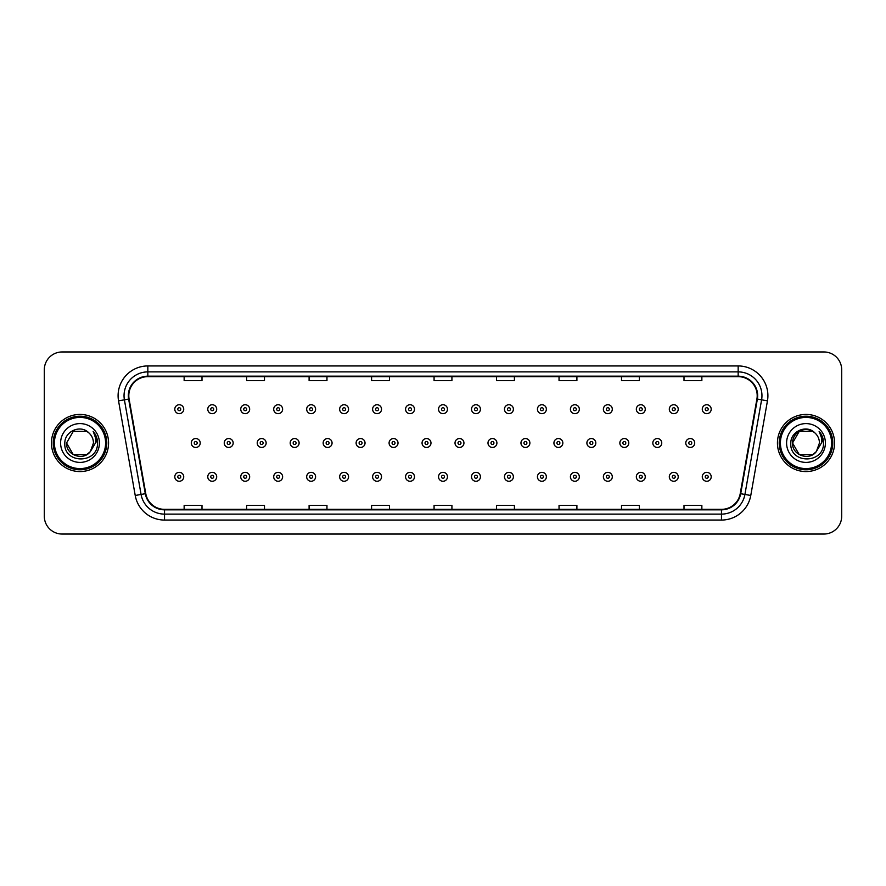 <?xml version="1.0" encoding="UTF-8"?>
<svg xmlns="http://www.w3.org/2000/svg" width="886" height="886" viewBox="0 0 886 886"><rect width="100%" height="100%" fill="white"/><g stroke="black" fill="none" stroke-linecap="round" stroke-linejoin="round"><path stroke-width="1.33" d="M51.443 443A28.562 28.562 0 0 0 80.006 471.562A28.562 28.562 0 0 0 108.568 443A28.562 28.562 0 0 0 80.006 414.438A28.562 28.562 0 0 0 51.443 443A28.562 28.562 0 0 0 80.006 471.562A28.562 28.562 0 0 0 108.568 443A28.562 28.562 0 0 0 80.006 414.438A28.562 28.562 0 0 0 51.443 443M777.432 443A28.562 28.562 0 0 0 805.994 471.562A28.562 28.562 0 0 0 834.557 443A28.562 28.562 0 0 0 805.994 414.438A28.562 28.562 0 0 0 777.432 443A28.562 28.562 0 0 0 805.994 471.562A28.562 28.562 0 0 0 834.557 443A28.562 28.562 0 0 0 805.994 414.438A28.562 28.562 0 0 0 777.432 443M128.802 395.688A19.038 19.038 0 0 1 147.84 376.65L738.16 376.65A19.038 19.038 0 0 1 756.91 398.999L740.231 493.613A19.038 19.038 0 0 1 721.47 509.35L164.53 509.35A19.038 19.038 0 0 1 145.769 493.613L129.09 398.999A19.038 19.038 0 0 1 128.802 395.688M128.326 395.688A19.514 19.514 0 0 0 128.625 399.077L145.304 493.701A19.514 19.514 0 0 0 164.53 509.827L721.47 509.827A19.514 19.514 0 0 0 740.696 493.701L757.375 399.077A19.514 19.514 0 0 0 738.16 376.173L147.84 376.173A19.514 19.514 0 0 0 128.326 395.688M118.547 400.86A29.759 29.759 0 0 1 147.84 365.94L738.16 365.94A29.759 29.759 0 0 1 767.453 400.86L750.774 495.473A29.759 29.759 0 0 1 721.47 520.06L164.53 520.06A29.759 29.759 0 0 1 135.226 495.473L118.547 400.86L124.405 399.83A23.8 23.8 0 0 1 147.84 371.887L738.16 371.887A23.8 23.8 0 0 1 761.595 399.83L744.916 494.443A23.8 23.8 0 0 1 721.47 514.113L164.53 514.113A23.8 23.8 0 0 1 141.084 494.443L124.405 399.83A23.8 23.8 0 0 1 124.04 395.688M841.7 369.805A17.853 17.853 0 0 0 823.847 351.952L62.153 351.952A17.853 17.853 0 0 0 44.3 369.805L44.3 516.195A17.853 17.853 0 0 0 62.153 534.048L823.847 534.048A17.853 17.853 0 0 0 841.7 516.195L841.7 369.805L841.7 516.195M434.074 376.65L434.074 380.681L451.926 380.681L451.926 376.65M371.588 376.65L371.588 380.681L389.441 380.681L389.441 376.65M309.103 376.65L309.103 380.681L326.956 380.681L326.956 376.65M246.629 376.65L246.629 380.681L264.482 380.681L264.482 376.65M184.144 376.65L184.144 380.681L201.997 380.681L201.997 376.65M496.559 376.65L496.559 380.681L514.412 380.681L514.412 376.65M559.044 376.65L559.044 380.681L576.897 380.681L576.897 376.65M621.518 376.65L621.518 380.681L639.371 380.681L639.371 376.65M684.003 376.65L684.003 380.681L701.856 380.681L701.856 376.65M451.926 509.35L451.926 505.319L434.074 505.319L434.074 509.35M389.441 509.35L389.441 505.319L371.588 505.319L371.588 509.35M326.956 509.35L326.956 505.319L309.103 505.319L309.103 509.35M264.482 509.35L264.482 505.319L246.629 505.319L246.629 509.35M201.997 509.35L201.997 505.319L184.144 505.319L184.144 509.35M514.412 509.35L514.412 505.319L496.559 505.319L496.559 509.35M576.897 509.35L576.897 505.319L559.044 505.319L559.044 509.35M639.371 509.35L639.371 505.319L621.518 505.319L621.518 509.35M701.856 509.35L701.856 505.319L684.003 505.319L684.003 509.35M44.3 369.805L44.3 516.195M823.847 351.952L62.153 351.952M62.153 534.048L823.847 534.048M183.723 409.199A4.463 4.463 0 0 1 179.26 413.662A4.463 4.463 0 0 1 174.797 409.199A4.463 4.463 0 0 1 179.26 404.736A4.463 4.463 0 0 1 183.723 409.199A4.463 4.463 0 0 0 179.26 404.736A4.463 4.463 0 0 0 174.797 409.199M191.287 443A4.463 4.463 0 0 1 195.751 438.537A4.463 4.463 0 0 1 200.214 443A4.463 4.463 0 0 1 195.751 447.463A4.463 4.463 0 0 1 191.287 443A4.463 4.463 0 0 0 195.751 447.463A4.463 4.463 0 0 0 200.214 443M174.797 476.801A4.463 4.463 0 0 1 179.26 472.338A4.463 4.463 0 0 1 183.723 476.801A4.463 4.463 0 0 1 179.26 481.264A4.463 4.463 0 0 1 174.797 476.801A4.463 4.463 0 0 0 179.26 481.264A4.463 4.463 0 0 0 183.723 476.801M216.693 409.199A4.463 4.463 0 0 1 212.23 413.662A4.463 4.463 0 0 1 207.767 409.199A4.463 4.463 0 0 1 212.23 404.736A4.463 4.463 0 0 1 216.693 409.199A4.463 4.463 0 0 0 212.23 404.736A4.463 4.463 0 0 0 207.767 409.199M249.664 409.199A4.463 4.463 0 0 1 245.2 413.662A4.463 4.463 0 0 1 240.737 409.199A4.463 4.463 0 0 1 245.2 404.736A4.463 4.463 0 0 1 249.664 409.199A4.463 4.463 0 0 0 245.2 404.736A4.463 4.463 0 0 0 240.737 409.199M282.623 409.199A4.463 4.463 0 0 1 278.16 413.662A4.463 4.463 0 0 1 273.696 409.199A4.463 4.463 0 0 1 278.16 404.736A4.463 4.463 0 0 1 282.623 409.199A4.463 4.463 0 0 0 278.16 404.736A4.463 4.463 0 0 0 273.696 409.199M315.593 409.199A4.463 4.463 0 0 1 311.13 413.662A4.463 4.463 0 0 1 306.667 409.199A4.463 4.463 0 0 1 311.13 404.736A4.463 4.463 0 0 1 315.593 409.199A4.463 4.463 0 0 0 311.13 404.736A4.463 4.463 0 0 0 306.667 409.199M224.247 443A4.463 4.463 0 0 1 228.71 438.537A4.463 4.463 0 0 1 233.173 443A4.463 4.463 0 0 1 228.71 447.463A4.463 4.463 0 0 1 224.247 443A4.463 4.463 0 0 0 228.71 447.463A4.463 4.463 0 0 0 233.173 443M257.217 443A4.463 4.463 0 0 1 261.68 438.537A4.463 4.463 0 0 1 266.143 443A4.463 4.463 0 0 1 261.68 447.463A4.463 4.463 0 0 1 257.217 443A4.463 4.463 0 0 0 261.68 447.463A4.463 4.463 0 0 0 266.143 443M290.187 443A4.463 4.463 0 0 1 294.65 438.537A4.463 4.463 0 0 1 299.114 443A4.463 4.463 0 0 1 294.65 447.463A4.463 4.463 0 0 1 290.187 443A4.463 4.463 0 0 0 294.65 447.463A4.463 4.463 0 0 0 299.114 443M86.728 454.651A13.456 13.456 0 0 0 90.361 451.583L90.084 451.904C82.819 461.229 65.863 454.961 66.55 443L73.283 431.349M105.589 443A25.583 25.583 0 0 0 80.006 417.417A25.583 25.583 0 0 0 54.411 443A25.583 25.583 0 0 0 80.006 468.583A25.583 25.583 0 0 0 105.589 443M106.785 443A26.779 26.779 0 0 0 80.006 416.221A26.779 26.779 0 0 0 53.226 443A26.779 26.779 0 0 0 80.006 469.779A26.779 26.779 0 0 0 106.785 443M90.361 451.583L86.728 454.651L73.283 454.651L66.55 443L73.283 431.349L86.728 431.349L88.822 432.833C80.56 424.184 64.667 431.316 64.822 443C63.305 463.766 96.973 464.308 97.515 444.008L97.549 443C97.493 438.592 96.031 434.716 93.141 431.371C95.334 434.982 96.109 438.858 95.466 443L90.361 451.583L86.728 454.651L73.283 454.651L66.55 443L73.283 454.651L86.728 454.651L90.361 451.583L93.462 443C93.384 438.947 91.834 435.558 88.822 432.833M60.602 443A19.403 19.403 0 0 0 80.006 462.403A19.403 19.403 0 0 0 99.409 443A19.403 19.403 0 0 0 80.006 423.597A19.403 19.403 0 0 0 60.602 443M93.274 431.526L97.538 443.509M93.141 431.371L96.652 437.451M812.717 454.651A13.456 13.456 0 0 0 816.349 451.583L812.717 454.651L799.272 454.651L792.538 443L799.272 431.349L812.717 431.349L814.81 432.833C806.548 424.184 790.655 431.316 790.81 443C789.293 463.766 822.961 464.308 823.515 444.008L823.537 443C823.493 438.592 822.02 434.716 819.129 431.371C821.333 434.982 822.097 438.858 821.455 443L816.084 451.904C808.807 461.229 791.851 454.961 792.538 443L799.272 454.651L812.717 454.651L816.349 451.583L813.337 454.274M831.589 443A25.583 25.583 0 0 0 805.994 417.417A25.583 25.583 0 0 0 780.411 443A25.583 25.583 0 0 0 805.994 468.583A25.583 25.583 0 0 0 831.589 443M832.774 443A26.779 26.779 0 0 0 805.994 416.221A26.779 26.779 0 0 0 779.215 443A26.779 26.779 0 0 0 805.994 469.779A26.779 26.779 0 0 0 832.774 443M816.349 451.583L819.45 443C819.373 438.947 817.822 435.558 814.81 432.833M786.591 443A19.403 19.403 0 0 0 805.994 462.403A19.403 19.403 0 0 0 825.398 443A19.403 19.403 0 0 0 805.994 423.597A19.403 19.403 0 0 0 786.591 443M812.717 431.349A13.456 13.456 0 0 0 792.538 443M819.262 431.526L823.526 443.509M819.129 431.371L822.64 437.451M348.563 409.199A4.463 4.463 0 0 1 344.1 413.662A4.463 4.463 0 0 1 339.637 409.199A4.463 4.463 0 0 1 344.1 404.736A4.463 4.463 0 0 1 348.563 409.199A4.463 4.463 0 0 0 344.1 404.736A4.463 4.463 0 0 0 339.637 409.199M381.534 409.199A4.463 4.463 0 0 1 377.071 413.662A4.463 4.463 0 0 1 372.607 409.199A4.463 4.463 0 0 1 377.071 404.736A4.463 4.463 0 0 1 381.534 409.199A4.463 4.463 0 0 0 377.071 404.736A4.463 4.463 0 0 0 372.607 409.199M414.493 409.199A4.463 4.463 0 0 1 410.03 413.662A4.463 4.463 0 0 1 405.566 409.199A4.463 4.463 0 0 1 410.03 404.736A4.463 4.463 0 0 1 414.493 409.199A4.463 4.463 0 0 0 410.03 404.736A4.463 4.463 0 0 0 405.566 409.199M323.157 443A4.463 4.463 0 0 1 327.61 438.537A4.463 4.463 0 0 1 332.073 443A4.463 4.463 0 0 1 327.61 447.463A4.463 4.463 0 0 1 323.157 443A4.463 4.463 0 0 0 327.61 447.463A4.463 4.463 0 0 0 332.073 443M356.117 443A4.463 4.463 0 0 1 360.58 438.537A4.463 4.463 0 0 1 365.043 443A4.463 4.463 0 0 1 360.58 447.463A4.463 4.463 0 0 1 356.117 443A4.463 4.463 0 0 0 360.58 447.463A4.463 4.463 0 0 0 365.043 443M389.087 443A4.463 4.463 0 0 1 393.55 438.537A4.463 4.463 0 0 1 398.013 443A4.463 4.463 0 0 1 393.55 447.463A4.463 4.463 0 0 1 389.087 443A4.463 4.463 0 0 0 393.55 447.463A4.463 4.463 0 0 0 398.013 443M447.463 409.199A4.463 4.463 0 0 1 443 413.662A4.463 4.463 0 0 1 438.537 409.199A4.463 4.463 0 0 1 443 404.736A4.463 4.463 0 0 1 447.463 409.199A4.463 4.463 0 0 0 443 404.736A4.463 4.463 0 0 0 438.537 409.199M480.433 409.199A4.463 4.463 0 0 1 475.97 413.662A4.463 4.463 0 0 1 471.507 409.199A4.463 4.463 0 0 1 475.97 404.736A4.463 4.463 0 0 1 480.433 409.199A4.463 4.463 0 0 0 475.97 404.736A4.463 4.463 0 0 0 471.507 409.199M513.393 409.199A4.463 4.463 0 0 1 508.929 413.662A4.463 4.463 0 0 1 504.466 409.199A4.463 4.463 0 0 1 508.929 404.736A4.463 4.463 0 0 1 513.393 409.199A4.463 4.463 0 0 0 508.929 404.736A4.463 4.463 0 0 0 504.466 409.199M546.363 409.199A4.463 4.463 0 0 1 541.9 413.662A4.463 4.463 0 0 1 537.437 409.199A4.463 4.463 0 0 1 541.9 404.736A4.463 4.463 0 0 1 546.363 409.199A4.463 4.463 0 0 0 541.9 404.736A4.463 4.463 0 0 0 537.437 409.199M579.333 409.199A4.463 4.463 0 0 1 574.87 413.662A4.463 4.463 0 0 1 570.407 409.199A4.463 4.463 0 0 1 574.87 404.736A4.463 4.463 0 0 1 579.333 409.199A4.463 4.463 0 0 0 574.87 404.736A4.463 4.463 0 0 0 570.407 409.199M422.057 443A4.463 4.463 0 0 1 426.52 438.537A4.463 4.463 0 0 1 430.984 443A4.463 4.463 0 0 1 426.52 447.463A4.463 4.463 0 0 1 422.057 443A4.463 4.463 0 0 0 426.52 447.463A4.463 4.463 0 0 0 430.984 443M455.016 443A4.463 4.463 0 0 1 459.48 438.537A4.463 4.463 0 0 1 463.943 443A4.463 4.463 0 0 1 459.48 447.463A4.463 4.463 0 0 1 455.016 443A4.463 4.463 0 0 0 459.48 447.463A4.463 4.463 0 0 0 463.943 443M487.987 443A4.463 4.463 0 0 1 492.45 438.537A4.463 4.463 0 0 1 496.913 443A4.463 4.463 0 0 1 492.45 447.463A4.463 4.463 0 0 1 487.987 443A4.463 4.463 0 0 0 492.45 447.463A4.463 4.463 0 0 0 496.913 443M520.957 443A4.463 4.463 0 0 1 525.42 438.537A4.463 4.463 0 0 1 529.883 443A4.463 4.463 0 0 1 525.42 447.463A4.463 4.463 0 0 1 520.957 443A4.463 4.463 0 0 0 525.42 447.463A4.463 4.463 0 0 0 529.883 443M553.927 443A4.463 4.463 0 0 1 558.39 438.537A4.463 4.463 0 0 1 562.843 443A4.463 4.463 0 0 1 558.39 447.463A4.463 4.463 0 0 1 553.927 443A4.463 4.463 0 0 0 558.39 447.463A4.463 4.463 0 0 0 562.843 443M612.304 409.199A4.463 4.463 0 0 1 607.84 413.662A4.463 4.463 0 0 1 603.377 409.199A4.463 4.463 0 0 1 607.84 404.736A4.463 4.463 0 0 1 612.304 409.199A4.463 4.463 0 0 0 607.84 404.736A4.463 4.463 0 0 0 603.377 409.199M645.263 409.199A4.463 4.463 0 0 1 640.799 413.662A4.463 4.463 0 0 1 636.336 409.199A4.463 4.463 0 0 1 640.799 404.736A4.463 4.463 0 0 1 645.263 409.199A4.463 4.463 0 0 0 640.799 404.736A4.463 4.463 0 0 0 636.336 409.199M678.233 409.199A4.463 4.463 0 0 1 673.77 413.662A4.463 4.463 0 0 1 669.307 409.199A4.463 4.463 0 0 1 673.77 404.736A4.463 4.463 0 0 1 678.233 409.199A4.463 4.463 0 0 0 673.77 404.736A4.463 4.463 0 0 0 669.307 409.199M711.203 409.199A4.463 4.463 0 0 1 706.74 413.662A4.463 4.463 0 0 1 702.277 409.199A4.463 4.463 0 0 1 706.74 404.736A4.463 4.463 0 0 1 711.203 409.199A4.463 4.463 0 0 0 706.74 404.736A4.463 4.463 0 0 0 702.277 409.199M586.886 443A4.463 4.463 0 0 1 591.35 438.537A4.463 4.463 0 0 1 595.813 443A4.463 4.463 0 0 1 591.35 447.463A4.463 4.463 0 0 1 586.886 443A4.463 4.463 0 0 0 591.35 447.463A4.463 4.463 0 0 0 595.813 443M619.857 443A4.463 4.463 0 0 1 624.32 438.537A4.463 4.463 0 0 1 628.783 443A4.463 4.463 0 0 1 624.32 447.463A4.463 4.463 0 0 1 619.857 443A4.463 4.463 0 0 0 624.32 447.463A4.463 4.463 0 0 0 628.783 443M652.827 443A4.463 4.463 0 0 1 657.29 438.537A4.463 4.463 0 0 1 661.753 443A4.463 4.463 0 0 1 657.29 447.463A4.463 4.463 0 0 1 652.827 443A4.463 4.463 0 0 0 657.29 447.463A4.463 4.463 0 0 0 661.753 443M685.786 443A4.463 4.463 0 0 1 690.249 438.537A4.463 4.463 0 0 1 694.713 443A4.463 4.463 0 0 1 690.249 447.463A4.463 4.463 0 0 1 685.786 443A4.463 4.463 0 0 0 690.249 447.463A4.463 4.463 0 0 0 694.713 443M207.767 476.801A4.463 4.463 0 0 1 212.23 472.338A4.463 4.463 0 0 1 216.693 476.801A4.463 4.463 0 0 1 212.23 481.264A4.463 4.463 0 0 1 207.767 476.801A4.463 4.463 0 0 0 212.23 481.264A4.463 4.463 0 0 0 216.693 476.801M240.737 476.801A4.463 4.463 0 0 1 245.2 472.338A4.463 4.463 0 0 1 249.664 476.801A4.463 4.463 0 0 1 245.2 481.264A4.463 4.463 0 0 1 240.737 476.801A4.463 4.463 0 0 0 245.2 481.264A4.463 4.463 0 0 0 249.664 476.801M273.696 476.801A4.463 4.463 0 0 1 278.16 472.338A4.463 4.463 0 0 1 282.623 476.801A4.463 4.463 0 0 1 278.16 481.264A4.463 4.463 0 0 1 273.696 476.801A4.463 4.463 0 0 0 278.16 481.264A4.463 4.463 0 0 0 282.623 476.801M306.667 476.801A4.463 4.463 0 0 1 311.13 472.338A4.463 4.463 0 0 1 315.593 476.801A4.463 4.463 0 0 1 311.13 481.264A4.463 4.463 0 0 1 306.667 476.801A4.463 4.463 0 0 0 311.13 481.264A4.463 4.463 0 0 0 315.593 476.801M339.637 476.801A4.463 4.463 0 0 1 344.1 472.338A4.463 4.463 0 0 1 348.563 476.801A4.463 4.463 0 0 1 344.1 481.264A4.463 4.463 0 0 1 339.637 476.801A4.463 4.463 0 0 0 344.1 481.264A4.463 4.463 0 0 0 348.563 476.801M372.607 476.801A4.463 4.463 0 0 1 377.071 472.338A4.463 4.463 0 0 1 381.534 476.801A4.463 4.463 0 0 1 377.071 481.264A4.463 4.463 0 0 1 372.607 476.801A4.463 4.463 0 0 0 377.071 481.264A4.463 4.463 0 0 0 381.534 476.801M405.566 476.801A4.463 4.463 0 0 1 410.03 472.338A4.463 4.463 0 0 1 414.493 476.801A4.463 4.463 0 0 1 410.03 481.264A4.463 4.463 0 0 1 405.566 476.801A4.463 4.463 0 0 0 410.03 481.264A4.463 4.463 0 0 0 414.493 476.801M438.537 476.801A4.463 4.463 0 0 1 443 472.338A4.463 4.463 0 0 1 447.463 476.801A4.463 4.463 0 0 1 443 481.264A4.463 4.463 0 0 1 438.537 476.801A4.463 4.463 0 0 0 443 481.264A4.463 4.463 0 0 0 447.463 476.801M471.507 476.801A4.463 4.463 0 0 1 475.97 472.338A4.463 4.463 0 0 1 480.433 476.801A4.463 4.463 0 0 1 475.97 481.264A4.463 4.463 0 0 1 471.507 476.801A4.463 4.463 0 0 0 475.97 481.264A4.463 4.463 0 0 0 480.433 476.801M504.466 476.801A4.463 4.463 0 0 1 508.929 472.338A4.463 4.463 0 0 1 513.393 476.801A4.463 4.463 0 0 1 508.929 481.264A4.463 4.463 0 0 1 504.466 476.801A4.463 4.463 0 0 0 508.929 481.264A4.463 4.463 0 0 0 513.393 476.801M537.437 476.801A4.463 4.463 0 0 1 541.9 472.338A4.463 4.463 0 0 1 546.363 476.801A4.463 4.463 0 0 1 541.9 481.264A4.463 4.463 0 0 1 537.437 476.801A4.463 4.463 0 0 0 541.9 481.264A4.463 4.463 0 0 0 546.363 476.801M570.407 476.801A4.463 4.463 0 0 1 574.87 472.338A4.463 4.463 0 0 1 579.333 476.801A4.463 4.463 0 0 1 574.87 481.264A4.463 4.463 0 0 1 570.407 476.801A4.463 4.463 0 0 0 574.87 481.264A4.463 4.463 0 0 0 579.333 476.801M603.377 476.801A4.463 4.463 0 0 1 607.84 472.338A4.463 4.463 0 0 1 612.304 476.801A4.463 4.463 0 0 1 607.84 481.264A4.463 4.463 0 0 1 603.377 476.801A4.463 4.463 0 0 0 607.84 481.264A4.463 4.463 0 0 0 612.304 476.801M636.336 476.801A4.463 4.463 0 0 1 640.799 472.338A4.463 4.463 0 0 1 645.263 476.801A4.463 4.463 0 0 1 640.799 481.264A4.463 4.463 0 0 1 636.336 476.801A4.463 4.463 0 0 0 640.799 481.264A4.463 4.463 0 0 0 645.263 476.801M669.307 476.801A4.463 4.463 0 0 1 673.77 472.338A4.463 4.463 0 0 1 678.233 476.801A4.463 4.463 0 0 1 673.77 481.264A4.463 4.463 0 0 1 669.307 476.801A4.463 4.463 0 0 0 673.77 481.264A4.463 4.463 0 0 0 678.233 476.801M702.277 476.801A4.463 4.463 0 0 1 706.74 472.338A4.463 4.463 0 0 1 711.203 476.801A4.463 4.463 0 0 1 706.74 481.264A4.463 4.463 0 0 1 702.277 476.801A4.463 4.463 0 0 0 706.74 481.264A4.463 4.463 0 0 0 711.203 476.801M738.16 365.94L738.16 376.173M124.405 399.83L128.625 399.077M164.53 520.06L164.53 509.827M721.47 509.827L721.47 520.06M740.696 493.701L750.774 495.473M135.226 495.473L145.304 493.701M757.375 399.077L767.453 400.86M147.84 365.94L147.84 376.173M177.776 409.199A1.484 1.484 0 0 0 179.26 410.683A1.484 1.484 0 0 0 180.755 409.199A1.484 1.484 0 0 0 179.26 407.715A1.484 1.484 0 0 0 177.776 409.199M197.235 443A1.484 1.484 0 0 0 195.751 441.516A1.484 1.484 0 0 0 194.255 443A1.484 1.484 0 0 0 195.751 444.484A1.484 1.484 0 0 0 197.235 443M180.755 476.801A1.484 1.484 0 0 0 179.26 475.317A1.484 1.484 0 0 0 177.776 476.801A1.484 1.484 0 0 0 179.26 478.285A1.484 1.484 0 0 0 180.755 476.801M210.746 409.199A1.484 1.484 0 0 0 212.23 410.683A1.484 1.484 0 0 0 213.714 409.199A1.484 1.484 0 0 0 212.23 407.715A1.484 1.484 0 0 0 210.746 409.199M243.705 409.199A1.484 1.484 0 0 0 245.2 410.683A1.484 1.484 0 0 0 246.685 409.199A1.484 1.484 0 0 0 245.2 407.715A1.484 1.484 0 0 0 243.705 409.199M276.676 409.199A1.484 1.484 0 0 0 278.16 410.683A1.484 1.484 0 0 0 279.655 409.199A1.484 1.484 0 0 0 278.16 407.715A1.484 1.484 0 0 0 276.676 409.199M309.646 409.199A1.484 1.484 0 0 0 311.13 410.683A1.484 1.484 0 0 0 312.614 409.199A1.484 1.484 0 0 0 311.13 407.715A1.484 1.484 0 0 0 309.646 409.199M230.205 443A1.484 1.484 0 0 0 228.71 441.516A1.484 1.484 0 0 0 227.226 443A1.484 1.484 0 0 0 228.71 444.484A1.484 1.484 0 0 0 230.205 443M263.164 443A1.484 1.484 0 0 0 261.68 441.516A1.484 1.484 0 0 0 260.196 443A1.484 1.484 0 0 0 261.68 444.484A1.484 1.484 0 0 0 263.164 443M296.134 443A1.484 1.484 0 0 0 294.65 441.516A1.484 1.484 0 0 0 293.155 443A1.484 1.484 0 0 0 294.65 444.484A1.484 1.484 0 0 0 296.134 443M342.616 409.199A1.484 1.484 0 0 0 344.1 410.683A1.484 1.484 0 0 0 345.584 409.199A1.484 1.484 0 0 0 344.1 407.715A1.484 1.484 0 0 0 342.616 409.199M375.575 409.199A1.484 1.484 0 0 0 377.071 410.683A1.484 1.484 0 0 0 378.555 409.199A1.484 1.484 0 0 0 377.071 407.715A1.484 1.484 0 0 0 375.575 409.199M408.546 409.199A1.484 1.484 0 0 0 410.03 410.683A1.484 1.484 0 0 0 411.525 409.199A1.484 1.484 0 0 0 410.03 407.715A1.484 1.484 0 0 0 408.546 409.199M329.105 443A1.484 1.484 0 0 0 327.61 441.516A1.484 1.484 0 0 0 326.126 443A1.484 1.484 0 0 0 327.61 444.484A1.484 1.484 0 0 0 329.105 443M362.075 443A1.484 1.484 0 0 0 360.58 441.516A1.484 1.484 0 0 0 359.096 443A1.484 1.484 0 0 0 360.58 444.484A1.484 1.484 0 0 0 362.075 443M395.034 443A1.484 1.484 0 0 0 393.55 441.516A1.484 1.484 0 0 0 392.066 443A1.484 1.484 0 0 0 393.55 444.484A1.484 1.484 0 0 0 395.034 443M441.516 409.199A1.484 1.484 0 0 0 443 410.683A1.484 1.484 0 0 0 444.484 409.199A1.484 1.484 0 0 0 443 407.715A1.484 1.484 0 0 0 441.516 409.199M474.475 409.199A1.484 1.484 0 0 0 475.97 410.683A1.484 1.484 0 0 0 477.454 409.199A1.484 1.484 0 0 0 475.97 407.715A1.484 1.484 0 0 0 474.475 409.199M507.445 409.199A1.484 1.484 0 0 0 508.929 410.683A1.484 1.484 0 0 0 510.425 409.199A1.484 1.484 0 0 0 508.929 407.715A1.484 1.484 0 0 0 507.445 409.199M540.416 409.199A1.484 1.484 0 0 0 541.9 410.683A1.484 1.484 0 0 0 543.384 409.199A1.484 1.484 0 0 0 541.9 407.715A1.484 1.484 0 0 0 540.416 409.199M573.386 409.199A1.484 1.484 0 0 0 574.87 410.683A1.484 1.484 0 0 0 576.354 409.199A1.484 1.484 0 0 0 574.87 407.715A1.484 1.484 0 0 0 573.386 409.199M428.004 443A1.484 1.484 0 0 0 426.52 441.516A1.484 1.484 0 0 0 425.025 443A1.484 1.484 0 0 0 426.52 444.484A1.484 1.484 0 0 0 428.004 443M460.975 443A1.484 1.484 0 0 0 459.48 441.516A1.484 1.484 0 0 0 457.996 443A1.484 1.484 0 0 0 459.48 444.484A1.484 1.484 0 0 0 460.975 443M493.934 443A1.484 1.484 0 0 0 492.45 441.516A1.484 1.484 0 0 0 490.966 443A1.484 1.484 0 0 0 492.45 444.484A1.484 1.484 0 0 0 493.934 443M526.904 443A1.484 1.484 0 0 0 525.42 441.516A1.484 1.484 0 0 0 523.925 443A1.484 1.484 0 0 0 525.42 444.484A1.484 1.484 0 0 0 526.904 443M559.874 443A1.484 1.484 0 0 0 558.39 441.516A1.484 1.484 0 0 0 556.895 443A1.484 1.484 0 0 0 558.39 444.484A1.484 1.484 0 0 0 559.874 443M606.345 409.199A1.484 1.484 0 0 0 607.84 410.683A1.484 1.484 0 0 0 609.324 409.199A1.484 1.484 0 0 0 607.84 407.715A1.484 1.484 0 0 0 606.345 409.199M639.315 409.199A1.484 1.484 0 0 0 640.799 410.683A1.484 1.484 0 0 0 642.295 409.199A1.484 1.484 0 0 0 640.799 407.715A1.484 1.484 0 0 0 639.315 409.199M672.286 409.199A1.484 1.484 0 0 0 673.77 410.683A1.484 1.484 0 0 0 675.254 409.199A1.484 1.484 0 0 0 673.77 407.715A1.484 1.484 0 0 0 672.286 409.199M705.245 409.199A1.484 1.484 0 0 0 706.74 410.683A1.484 1.484 0 0 0 708.224 409.199A1.484 1.484 0 0 0 706.74 407.715A1.484 1.484 0 0 0 705.245 409.199M592.845 443A1.484 1.484 0 0 0 591.35 441.516A1.484 1.484 0 0 0 589.866 443A1.484 1.484 0 0 0 591.35 444.484A1.484 1.484 0 0 0 592.845 443M625.804 443A1.484 1.484 0 0 0 624.32 441.516A1.484 1.484 0 0 0 622.836 443A1.484 1.484 0 0 0 624.32 444.484A1.484 1.484 0 0 0 625.804 443M658.774 443A1.484 1.484 0 0 0 657.29 441.516A1.484 1.484 0 0 0 655.795 443A1.484 1.484 0 0 0 657.29 444.484A1.484 1.484 0 0 0 658.774 443M691.745 443A1.484 1.484 0 0 0 690.249 441.516A1.484 1.484 0 0 0 688.765 443A1.484 1.484 0 0 0 690.249 444.484A1.484 1.484 0 0 0 691.745 443M213.714 476.801A1.484 1.484 0 0 0 212.23 475.317A1.484 1.484 0 0 0 210.746 476.801A1.484 1.484 0 0 0 212.23 478.285A1.484 1.484 0 0 0 213.714 476.801M246.685 476.801A1.484 1.484 0 0 0 245.2 475.317A1.484 1.484 0 0 0 243.705 476.801A1.484 1.484 0 0 0 245.2 478.285A1.484 1.484 0 0 0 246.685 476.801M279.655 476.801A1.484 1.484 0 0 0 278.16 475.317A1.484 1.484 0 0 0 276.676 476.801A1.484 1.484 0 0 0 278.16 478.285A1.484 1.484 0 0 0 279.655 476.801M312.614 476.801A1.484 1.484 0 0 0 311.13 475.317A1.484 1.484 0 0 0 309.646 476.801A1.484 1.484 0 0 0 311.13 478.285A1.484 1.484 0 0 0 312.614 476.801M345.584 476.801A1.484 1.484 0 0 0 344.1 475.317A1.484 1.484 0 0 0 342.616 476.801A1.484 1.484 0 0 0 344.1 478.285A1.484 1.484 0 0 0 345.584 476.801M378.555 476.801A1.484 1.484 0 0 0 377.071 475.317A1.484 1.484 0 0 0 375.575 476.801A1.484 1.484 0 0 0 377.071 478.285A1.484 1.484 0 0 0 378.555 476.801M411.525 476.801A1.484 1.484 0 0 0 410.03 475.317A1.484 1.484 0 0 0 408.546 476.801A1.484 1.484 0 0 0 410.03 478.285A1.484 1.484 0 0 0 411.525 476.801M444.484 476.801A1.484 1.484 0 0 0 443 475.317A1.484 1.484 0 0 0 441.516 476.801A1.484 1.484 0 0 0 443 478.285A1.484 1.484 0 0 0 444.484 476.801M477.454 476.801A1.484 1.484 0 0 0 475.97 475.317A1.484 1.484 0 0 0 474.475 476.801A1.484 1.484 0 0 0 475.97 478.285A1.484 1.484 0 0 0 477.454 476.801M510.425 476.801A1.484 1.484 0 0 0 508.929 475.317A1.484 1.484 0 0 0 507.445 476.801A1.484 1.484 0 0 0 508.929 478.285A1.484 1.484 0 0 0 510.425 476.801M543.384 476.801A1.484 1.484 0 0 0 541.9 475.317A1.484 1.484 0 0 0 540.416 476.801A1.484 1.484 0 0 0 541.9 478.285A1.484 1.484 0 0 0 543.384 476.801M576.354 476.801A1.484 1.484 0 0 0 574.87 475.317A1.484 1.484 0 0 0 573.386 476.801A1.484 1.484 0 0 0 574.87 478.285A1.484 1.484 0 0 0 576.354 476.801M609.324 476.801A1.484 1.484 0 0 0 607.84 475.317A1.484 1.484 0 0 0 606.345 476.801A1.484 1.484 0 0 0 607.84 478.285A1.484 1.484 0 0 0 609.324 476.801M642.295 476.801A1.484 1.484 0 0 0 640.799 475.317A1.484 1.484 0 0 0 639.315 476.801A1.484 1.484 0 0 0 640.799 478.285A1.484 1.484 0 0 0 642.295 476.801M675.254 476.801A1.484 1.484 0 0 0 673.77 475.317A1.484 1.484 0 0 0 672.286 476.801A1.484 1.484 0 0 0 673.77 478.285A1.484 1.484 0 0 0 675.254 476.801M708.224 476.801A1.484 1.484 0 0 0 706.74 475.317A1.484 1.484 0 0 0 705.245 476.801A1.484 1.484 0 0 0 706.74 478.285A1.484 1.484 0 0 0 708.224 476.801"/></g></svg>
